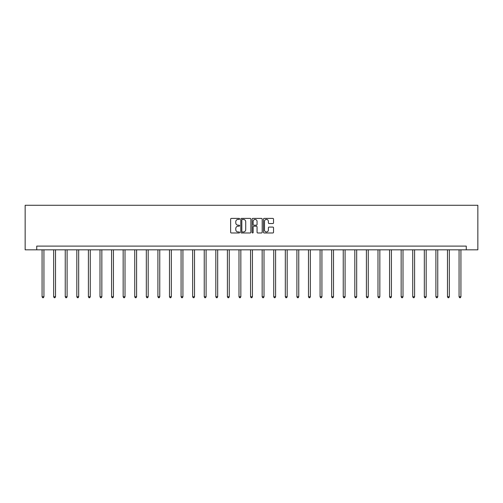 <?xml version="1.0" encoding="UTF-8"?>
<svg xmlns="http://www.w3.org/2000/svg" width="503" height="503" viewBox="0 0 503 503"><rect width="100%" height="100%" fill="white"/><g stroke="black" fill="none" stroke-linecap="round" stroke-linejoin="round"><path stroke-width="0.75" d="M239.623 218.912A0.509 0.509 0 0 0 239.107 218.403L231.367 218.403A0.729 0.729 0 0 0 230.638 219.132L230.638 232.248A0.729 0.729 0 0 0 231.367 232.977L239.107 232.977A0.509 0.509 0 0 0 239.623 232.468A0.509 0.509 0 0 0 239.107 231.958L238.108 231.958A2.333 2.333 0 0 1 235.775 229.626L235.775 228.532A2.333 2.333 0 0 1 238.108 226.199L239.107 226.199A0.509 0.509 0 0 0 239.623 225.69A0.509 0.509 0 0 0 239.107 225.181L238.108 225.181A2.333 2.333 0 0 1 235.775 222.848L235.775 221.754A2.333 2.333 0 0 1 238.108 219.421L239.107 219.421A0.509 0.509 0 0 0 239.623 218.912M272.802 223.539A0.729 0.729 0 0 0 273.531 222.81L273.531 219.132A0.729 0.729 0 0 0 272.802 218.403L264.201 218.403A0.729 0.729 0 0 0 263.471 219.132L263.471 232.248A0.729 0.729 0 0 0 264.201 232.977L272.802 232.977A0.729 0.729 0 0 0 273.531 232.248L273.531 227.802A0.729 0.729 0 0 0 272.802 227.073L269.118 227.073A0.729 0.729 0 0 0 268.388 227.802L268.388 230.009A1.949 1.949 0 0 1 266.439 231.958A1.949 1.949 0 0 1 264.49 230.009L264.49 221.37A1.949 1.949 0 0 1 266.439 219.421A1.949 1.949 0 0 1 268.388 221.37L268.388 222.81A0.729 0.729 0 0 0 269.118 223.539L272.802 223.539M466.268 249.821L477.85 249.821L477.85 205.274L25.15 205.274L25.15 249.821L466.268 249.821L466.268 246.112L36.732 246.112L36.732 249.821M250.865 219.132A0.729 0.729 0 0 0 250.136 218.403L241.534 218.403A0.729 0.729 0 0 0 240.805 219.132L240.805 232.248A0.729 0.729 0 0 0 241.534 232.977L250.136 232.977A0.729 0.729 0 0 0 250.865 232.248L250.865 219.132M252.864 218.403L261.466 218.403A0.729 0.729 0 0 1 262.195 219.132L262.195 232.248A0.729 0.729 0 0 1 261.466 232.977L257.788 232.977A0.729 0.729 0 0 1 257.058 232.248L257.058 226.928A0.729 0.729 0 0 0 256.329 226.199L253.889 226.199A0.729 0.729 0 0 0 253.16 226.928L253.16 232.468A0.509 0.509 0 0 1 252.651 232.977A0.509 0.509 0 0 1 252.135 232.468L252.135 219.132A0.729 0.729 0 0 1 252.864 218.403M242.333 219.421A0.509 0.509 0 0 0 241.824 219.93L241.824 231.449A0.509 0.509 0 0 0 242.333 231.958L243.389 231.958A2.333 2.333 0 0 0 245.722 229.626L245.722 221.754A2.333 2.333 0 0 0 243.389 219.421L242.333 219.421M257.058 221.408A1.949 1.949 0 0 0 255.109 219.459A1.949 1.949 0 0 0 253.16 221.408L253.16 224.451A0.729 0.729 0 0 0 253.889 225.181L256.329 225.181A0.729 0.729 0 0 0 257.058 224.451L257.058 221.408M42.076 249.821L42.076 296.764L43.937 296.764L43.937 249.821M43.937 296.764L43.377 297.726L42.636 297.726L42.076 296.764M53.664 249.821L53.664 296.764L55.519 296.764L55.519 249.821M55.519 296.764L54.959 297.726L54.217 297.726L53.664 296.764M65.245 249.821L65.245 296.764L67.1 296.764L67.1 249.821M67.1 296.764L66.547 297.726L65.799 297.726L65.245 296.764M76.827 249.821L76.827 296.764L78.682 296.764L78.682 249.821M78.682 296.764L78.128 297.726L77.387 297.726L76.827 296.764M88.409 249.821L88.409 296.764L90.27 296.764L90.27 249.821M90.27 296.764L89.71 297.726L88.968 297.726L88.409 296.764M99.996 249.821L99.996 296.764L101.851 296.764L101.851 249.821M101.851 296.764L101.292 297.726L100.55 297.726L99.996 296.764M111.578 249.821L111.578 296.764L113.433 296.764L113.433 249.821M113.433 296.764L112.873 297.726L112.131 297.726L111.578 296.764M123.16 249.821L123.16 296.764L125.014 296.764L125.014 249.821M125.014 296.764L124.461 297.726L123.719 297.726L123.16 296.764M134.741 249.821L134.741 296.764L136.596 296.764L136.596 249.821M136.596 296.764L136.043 297.726L135.301 297.726L134.741 296.764M146.323 249.821L146.323 296.764L148.184 296.764L148.184 249.821M148.184 296.764L147.624 297.726L146.882 297.726L146.323 296.764M157.911 249.821L157.911 296.764L159.765 296.764L159.765 249.821M159.765 296.764L159.206 297.726L158.464 297.726L157.911 296.764M169.492 249.821L169.492 296.764L171.347 296.764L171.347 249.821M171.347 296.764L170.794 297.726L170.045 297.726L169.492 296.764M181.074 249.821L181.074 296.764L182.929 296.764L182.929 249.821M182.929 296.764L182.375 297.726L181.633 297.726L181.074 296.764M192.655 249.821L192.655 296.764L194.516 296.764L194.516 249.821M194.516 296.764L193.957 297.726L193.215 297.726L192.655 296.764M204.243 249.821L204.243 296.764L206.098 296.764L206.098 249.821M206.098 296.764L205.538 297.726L204.796 297.726L204.243 296.764M215.825 249.821L215.825 296.764L217.68 296.764L217.68 249.821M217.68 296.764L217.12 297.726L216.378 297.726L215.825 296.764M227.406 249.821L227.406 296.764L229.261 296.764L229.261 249.821M229.261 296.764L228.708 297.726L227.966 297.726L227.406 296.764M238.988 249.821L238.988 296.764L240.843 296.764L240.843 249.821M240.843 296.764L240.289 297.726L239.547 297.726L238.988 296.764M250.569 249.821L250.569 296.764L252.431 296.764L252.431 249.821M252.431 296.764L251.871 297.726L251.129 297.726L250.569 296.764M262.157 249.821L262.157 296.764L264.012 296.764L264.012 249.821M264.012 296.764L263.453 297.726L262.711 297.726L262.157 296.764M273.739 249.821L273.739 296.764L275.594 296.764L275.594 249.821M275.594 296.764L275.034 297.726L274.292 297.726L273.739 296.764M285.32 249.821L285.32 296.764L287.175 296.764L287.175 249.821M287.175 296.764L286.622 297.726L285.88 297.726L285.32 296.764M296.902 249.821L296.902 296.764L298.757 296.764L298.757 249.821M298.757 296.764L298.204 297.726L297.462 297.726L296.902 296.764M308.484 249.821L308.484 296.764L310.345 296.764L310.345 249.821M310.345 296.764L309.785 297.726L309.043 297.726L308.484 296.764M320.071 249.821L320.071 296.764L321.926 296.764L321.926 249.821M321.926 296.764L321.367 297.726L320.625 297.726L320.071 296.764M331.653 249.821L331.653 296.764L333.508 296.764L333.508 249.821M333.508 296.764L332.955 297.726L332.206 297.726L331.653 296.764M343.235 249.821L343.235 296.764L345.089 296.764L345.089 249.821M345.089 296.764L344.536 297.726L343.794 297.726L343.235 296.764M354.816 249.821L354.816 296.764L356.677 296.764L356.677 249.821M356.677 296.764L356.118 297.726L355.376 297.726L354.816 296.764M366.404 249.821L366.404 296.764L368.259 296.764L368.259 249.821M368.259 296.764L367.699 297.726L366.957 297.726L366.404 296.764M377.986 249.821L377.986 296.764L379.84 296.764L379.84 249.821M379.84 296.764L379.281 297.726L378.539 297.726L377.986 296.764M389.567 249.821L389.567 296.764L391.422 296.764L391.422 249.821M391.422 296.764L390.869 297.726L390.127 297.726L389.567 296.764M401.149 249.821L401.149 296.764L403.004 296.764L403.004 249.821M403.004 296.764L402.45 297.726L401.708 297.726L401.149 296.764M412.73 249.821L412.73 296.764L414.591 296.764L414.591 249.821M414.591 296.764L414.032 297.726L413.29 297.726L412.73 296.764M424.318 249.821L424.318 296.764L426.173 296.764L426.173 249.821M426.173 296.764L425.613 297.726L424.872 297.726L424.318 296.764M435.9 249.821L435.9 296.764L437.755 296.764L437.755 249.821M437.755 296.764L437.201 297.726L436.453 297.726L435.9 296.764M447.481 249.821L447.481 296.764L449.336 296.764L449.336 249.821M449.336 296.764L448.783 297.726L448.041 297.726L447.481 296.764M459.063 249.821L459.063 296.764L460.924 296.764L460.924 249.821M460.924 296.764L460.364 297.726L459.623 297.726L459.063 296.764"/></g></svg>
